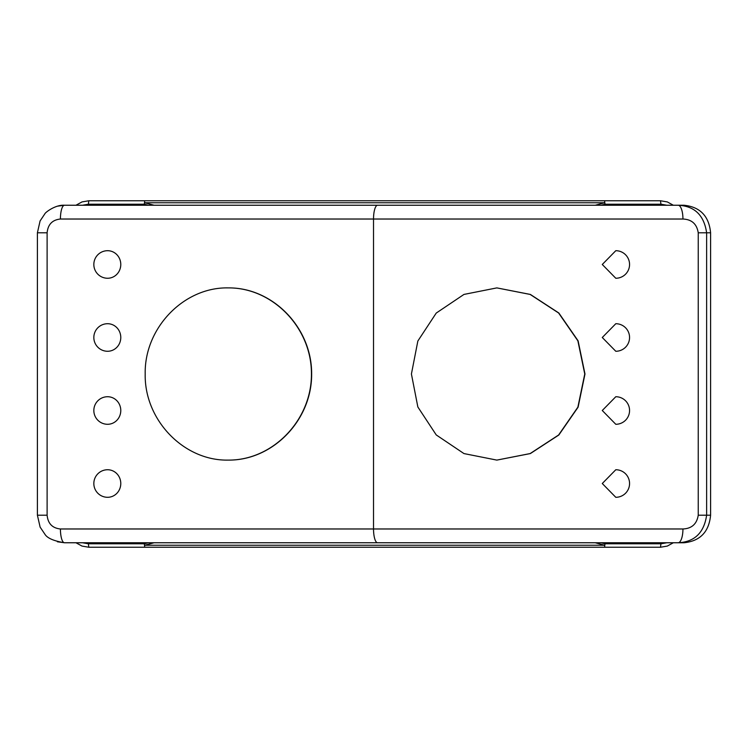 <?xml version="1.0" encoding="UTF-8"?>
<svg xmlns="http://www.w3.org/2000/svg" width="748" height="748" viewBox="0 0 748 748"><rect width="100%" height="100%" fill="white"/><g stroke="black" fill="none" stroke-linecap="round" stroke-linejoin="round"><path stroke-width="1.12" d="M145.196 374C144.261 420.021 183.886 461.067 228.308 460.104C272.786 460.441 311.757 420.067 311.43 374C311.757 327.933 272.786 287.559 228.308 287.896C183.886 286.933 144.261 327.979 145.196 374M228.421 287.896L228.533 287.896C273.001 287.559 311.972 327.933 311.645 374C311.972 420.067 273.001 460.441 228.533 460.104L228.421 460.104M584.758 374L577.877 340.836L558.606 312.991L530.164 294.441L496.859 287.896L463.966 294.422L436.243 313.066L417.851 341.013L411.419 374L417.851 406.987L436.243 434.934L463.966 453.578L496.859 460.104L530.164 453.559L558.606 435.009L577.877 407.164L584.758 374M496.859 287.896L530.379 294.441L558.831 312.991L578.101 340.826L584.983 374L578.101 407.174L558.831 435.009L530.379 453.559L496.859 460.104M602.271 264.483L615.791 250.702A13.773 13.773 0 0 1 629.564 264.483A13.773 13.773 0 0 1 615.791 278.256L602.271 264.483M602.271 337.498L615.791 323.716A13.773 13.773 0 0 1 629.564 337.498A13.773 13.773 0 0 1 615.791 351.27L602.271 337.498M602.271 410.502L615.791 396.73A13.773 13.773 0 0 1 629.564 410.502A13.773 13.773 0 0 1 615.791 424.284L602.271 410.502M698.239 232.796L706.626 232.796C704.055 215.228 694.565 206.037 678.155 205.242A13.773 4.787 90 0 1 682.943 219.024C691.75 219.416 696.856 224.007 698.239 232.796L698.239 515.204C696.856 523.983 691.75 528.584 682.943 528.976A13.773 4.787 90 0 1 678.155 542.758L683.999 542.758C700.128 541.094 708.992 531.903 710.6 515.204L698.239 515.204M602.271 483.517L615.791 469.744A13.773 13.773 0 0 1 629.564 483.517A13.773 13.773 0 0 1 615.791 497.298L602.271 483.517M107.618 250.702A13.773 13.165 90 0 1 120.783 264.483A13.773 13.165 90 0 1 107.618 278.256A13.773 13.773 0 0 1 93.837 264.483A13.773 13.773 0 0 1 107.618 250.702M107.618 469.744A13.773 13.165 90 0 1 120.783 483.517A13.773 13.165 90 0 1 107.618 497.298A13.773 13.773 0 0 1 93.837 483.517A13.773 13.773 0 0 1 107.618 469.744M107.618 396.73A13.773 13.165 90 0 1 120.783 410.502A13.773 13.165 90 0 1 107.618 424.284A13.773 13.773 0 0 1 93.837 410.502A13.773 13.773 0 0 1 107.618 396.73M107.618 323.716A13.773 13.165 90 0 1 120.783 337.498A13.773 13.165 90 0 1 107.618 351.27A13.773 13.773 0 0 1 93.837 337.498A13.773 13.773 0 0 1 107.618 323.716M57.409 541.786L64.478 542.758L678.155 542.758C694.565 541.954 704.055 532.772 706.626 515.204L706.626 232.796L710.6 232.796C708.992 216.097 700.128 206.906 683.999 205.242L64.478 205.242L57.587 206.158M710.6 232.796L710.6 515.204M64.478 542.758A13.773 4.058 -90 0 1 60.42 528.976C52.351 528.144 47.919 523.553 47.115 515.204L37.4 515.204L40.13 527.134L44.88 534.194C47.227 538.13 53.753 540.982 64.478 542.758M60.42 219.024A13.773 4.058 -90 0 1 64.478 205.242C55.427 204.578 45.179 212.507 44.824 213.863L40.093 220.941L37.4 232.796L47.115 232.796C47.919 224.447 52.351 219.856 60.42 219.024L682.943 219.024M673.35 205.242L667.31 201.923L660.512 200.763L604.58 200.763L605.001 204.213L604.58 200.763L88.806 200.763L88.386 204.213L144.317 204.213L144.738 200.763L144.317 204.213L148.179 205.242M75.959 542.758L82.009 546.077L88.806 547.237L144.738 547.237L144.317 543.787L144.738 547.237L604.58 547.237L605.001 543.787L604.58 547.237L660.512 547.237L660.933 543.787L605.001 543.787L601.14 542.758M88.806 200.763L82.009 201.923L75.959 205.242M88.806 547.237L88.386 543.787L82.504 542.758M660.512 547.237L667.31 546.077L673.35 542.758M660.512 200.763L660.933 204.213L666.814 205.242M377.581 205.242A13.773 4.058 90 0 0 373.523 219.024L373.523 528.976L60.42 528.976M682.943 528.976L373.523 528.976A13.773 4.058 -90 0 0 377.581 542.758M47.115 515.204L47.115 232.796M154.051 205.242L144.738 202.755L604.58 202.755L595.268 205.242M82.504 205.242L88.386 204.213M148.179 542.758L144.317 543.787L88.386 543.787M595.268 542.758L604.58 545.245L144.738 545.245L154.051 542.758M601.14 205.242L605.001 204.213L660.933 204.213M666.814 542.758L660.933 543.787M37.4 232.796L37.4 515.204"/></g></svg>
